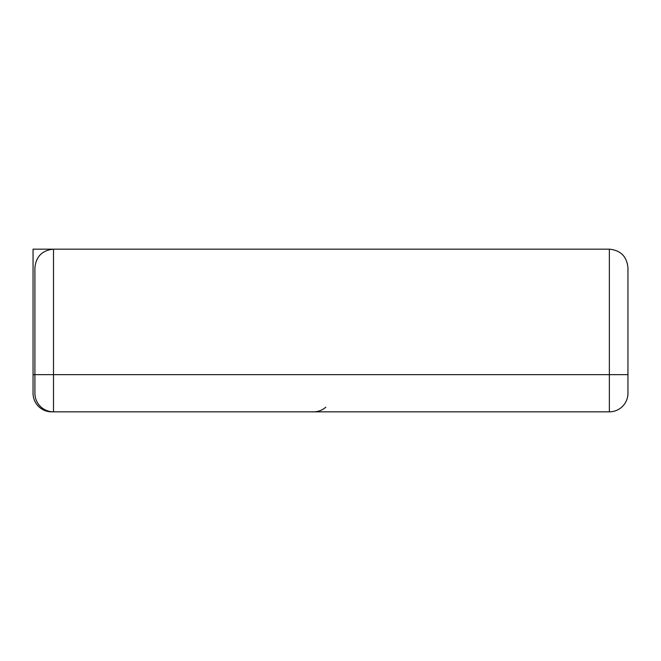 <?xml version="1.0" encoding="UTF-8"?>
<svg xmlns="http://www.w3.org/2000/svg" width="661" height="661" viewBox="0 0 661 661"><rect width="100%" height="100%" fill="white"/><g stroke="black" fill="none" stroke-linecap="round" stroke-linejoin="round"><path stroke-width="0.99" d="M33.05 374.655L33.05 393.245A18.591 18.591 0 0 0 51.641 411.836L609.359 411.836A18.591 18.591 0 0 0 627.95 393.245L627.95 267.755C626.826 256.485 620.629 250.288 609.359 249.164L53.5 249.164C42.23 250.288 36.033 256.485 34.909 267.755C36.033 256.485 42.23 250.288 53.5 249.164L33.05 249.164L33.05 374.655L34.909 374.655L34.909 267.755M627.95 374.655L53.5 374.655L53.5 411.836A18.591 18.591 0 0 1 34.909 393.245L34.909 374.655L53.5 374.655L53.5 249.164M609.359 411.836L609.359 249.164M33.05 393.245A18.591 18.591 0 0 0 51.641 411.836L51.641 411.737M325.848 407.184C322.32 410.233 318.222 411.778 313.554 411.836"/></g></svg>
